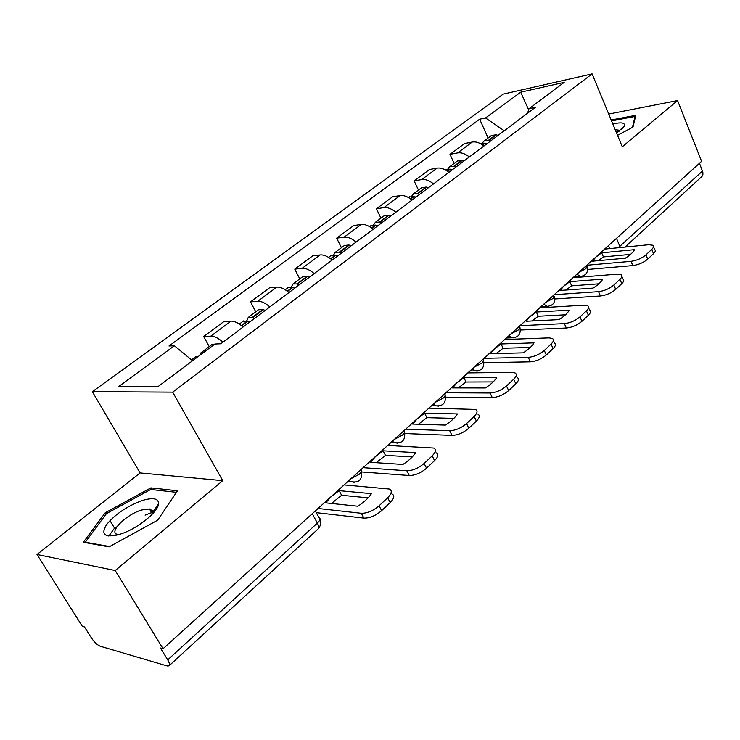 <?xml version="1.0" encoding="UTF-8"?>
<svg xmlns="http://www.w3.org/2000/svg" width="740" height="740" viewBox="0 0 740 740"><rect width="100%" height="100%" fill="white"/><g stroke="black" fill="none" stroke-linecap="round" stroke-linejoin="round"><path stroke-width="1.11" d="M145.086 515.142L152.588 512.228M152.819 512.154L154.549 511.618M37 554.491L115.218 570.521L163.041 648.749L701.594 161.338L677.572 100.557L622.285 146.77L592.093 73.889L503.209 94.128L92.343 391.682L140.082 472.925L37 554.491L82.353 626.364L84.508 626.956L91.418 637.917C94.368 642.255 97.301 645.03 100.233 646.233L167.24 665.963L168.988 665.87C169.96 664.973 169.534 662.966 167.721 659.877L317.368 523.087C320.392 520.081 320.818 518.083 318.653 517.103L315.305 510.942M115.237 535.557L116.698 534.067M115.218 570.521L222.749 480.658L172.679 392.144L592.093 73.889M163.041 648.749L160.478 648.037L167.721 659.877M677.572 100.557L608.733 114.053M699.448 163.281L702.824 172.004L702.926 174.344L702.094 176.277L625.06 247.077M483.951 146.002C479.89 142.746 475.977 141.423 472.231 142.034L464.628 143.523L449.985 154.346L457.57 152.921C461.325 152.329 465.238 153.689 469.336 156.982M454.138 163.401L449.985 154.346M448.893 172.346C444.768 168.988 440.827 167.582 437.081 168.128L429.514 169.488L414.123 180.865L421.68 179.57C425.417 179.043 429.367 180.495 433.52 183.899M418.47 190.078L414.123 180.865M412.014 200.068C407.814 196.59 403.855 195.092 400.127 195.573L392.598 196.785L376.401 208.763L383.903 207.607C387.621 207.163 391.599 208.708 395.835 212.232M380.952 218.152L376.401 208.763M373.173 229.261C368.899 225.663 364.913 224.063 361.203 224.47L353.729 225.524L336.663 238.15L344.109 237.161C347.8 236.791 351.796 238.437 356.107 242.091M341.436 247.706L336.663 238.15M332.195 260.064C327.848 256.327 323.833 254.625 320.17 254.939L312.761 255.818L294.761 269.138L302.124 268.333C305.777 268.056 309.792 269.813 314.176 273.606M299.774 278.878L294.761 269.138M288.905 292.596C284.484 288.729 280.46 286.898 276.825 287.111L269.517 287.805L250.49 301.874L257.751 301.272C261.359 301.106 265.392 302.984 269.85 306.915M255.763 311.799L250.49 301.874M243.108 327.015C238.613 323.001 234.571 321.04 230.991 321.142L223.804 321.613L203.667 336.506L210.798 336.136C214.35 336.089 218.393 338.106 222.925 342.185M209.217 346.616L203.667 336.506M504.245 130.749L485.523 117.956L520.701 92.195L564.204 82.362L528.989 108.734L527.592 113.192M485.523 117.956L479.677 119.196L168.998 345.987L174.399 345.756L118.437 386.733L157.87 386.733L214.887 344.026L220.825 343.767L535.307 107.392L528.989 108.734M92.343 391.682L172.679 392.144M617.539 135.328L632.987 127.086L635.79 115.301L611.194 120.01M140.082 472.925L222.749 480.658M109.058 546.869L157.648 520.202L177.526 490.768L150.904 487.873L105.247 512.755L83.37 542.244L109.058 546.869M488.095 137.992L479.677 119.196M174.399 345.756L192.567 360.741M520.701 92.195L528.638 109.853M149.517 508.981L141.988 509.925C125.957 514.282 107.004 533.577 118.27 534.493L119.075 534.558M116.837 526.852L114.524 528.12L108.808 536.084M114.524 528.12L109.973 520.572M106.07 514.124L105.247 512.755M151.922 489.602L150.904 487.873M601.666 252.839L634.513 249.657C633.172 252.321 630.101 255.161 625.309 258.195L592.435 261.192L595.848 257.113L601.666 252.839L603.424 256.919L630.554 254.384M598.235 260.665L603.424 256.919M490.296 141.229L488.067 140.591L484.025 141.044L482.351 143.014M491.249 135.633L495.874 134.736L498.103 135.365M480.565 143.625L484.617 143.181L486.846 143.828M586.765 265.253L631.016 261.331C636.761 260.508 641.737 258.353 645.946 254.856L647.731 259.12C643.532 262.617 638.565 264.772 632.82 265.586L587.736 269.443M604.617 249.103L648.804 244.718L652.884 245.264C654.021 246.17 653.642 247.549 651.737 249.417L645.946 254.856M653.503 246.762L654.641 249.5C655.788 250.407 655.409 251.794 653.503 253.663L651.737 249.417M647.731 259.12L653.503 253.663M611.573 120.916L635.031 116.439L632.423 127.391M635.336 117.188L635.031 116.439M616.568 132.987L624.098 126.401C625.577 122.738 621.822 121.933 612.85 123.996M619.454 131.026L618.89 130.148L615.227 129.74M143.088 500.268C127.826 505.688 115.681 513.764 106.671 524.475C100.501 534.511 104.525 537.906 118.715 534.668L122.553 533.383C139.111 527.435 158.212 511.599 158.573 503.857C158.628 498.547 153.467 497.354 143.088 500.268M152.727 512.274L154.438 511.756M115.403 535.52L116.791 534.114M109.631 546.555L85.313 542.189L106.458 513.597L150.729 489.473L176.481 492.313M151.931 514.55L152.329 510.702L149.462 508.972L152.274 513.717M569.818 281.681L602.739 279.128C601.241 281.968 598.013 284.965 593.054 288.11L560.125 290.469L563.769 286.149L569.818 281.681L571.659 285.844L598.864 283.818M565.915 290.052L571.659 285.844M455.896 167.083L453.657 166.398L449.615 166.787L447.913 168.896M457.246 161.07L461.862 160.247L464.1 160.922M445.425 169.922L450.031 169.118L452.269 169.812M554.232 294.705L598.558 291.662C604.33 290.922 609.427 288.72 613.83 285.057L615.708 289.396C611.314 293.068 606.226 295.26 600.445 295.982L554.954 298.969M572.991 277.722L617.28 274.161L621.128 274.725C622.451 275.706 622.053 277.241 619.926 279.322L613.83 285.057M621.868 276.455L622.969 279.026C624.301 280.025 623.903 281.561 621.785 283.651L619.926 279.322M615.708 289.396L621.785 283.651M536.334 312.021L569.291 310.153C567.617 313.187 564.222 316.341 559.088 319.615L526.131 321.262L530.025 316.683L536.334 312.021L538.258 316.248L565.499 314.796M531.912 320.975L538.258 316.248M419.737 194.259L417.48 193.519L413.457 193.834L411.745 196.109M421.523 187.803L426.111 187.054L428.358 187.775M409.081 197.099L413.669 196.387L415.926 197.127M519.989 325.693L564.352 323.621C570.152 322.973 575.369 320.735 579.984 316.877L581.955 321.299C577.348 325.156 572.14 327.404 566.331 328.024L520.433 330.022M539.738 307.822L584.091 305.176L587.662 305.74C589.197 306.804 588.781 308.497 586.413 310.837L579.984 316.877M588.531 307.72L589.595 310.115C591.13 311.189 590.724 312.9 588.365 315.24L586.413 310.837M581.955 321.299L588.365 315.24M501.073 343.961L534.021 342.861C532.162 346.117 528.573 349.447 523.245 352.851L490.315 353.702L494.496 348.845L501.073 343.961L503.089 348.262L530.312 347.449M496.105 353.554L503.089 348.262M381.683 222.87L379.407 222.074L375.402 222.296L373.691 224.775M383.93 215.923L388.5 215.257L390.766 216.043M370.842 225.709L375.393 225.09L377.659 225.885M483.923 358.336L528.249 357.346C534.077 356.819 539.414 354.525 544.261 350.473L546.324 354.978C541.495 359.039 536.158 361.324 530.321 361.832L484.034 362.711M504.736 339.503L549.08 337.875L552.345 338.43C554.13 339.577 553.705 341.464 551.05 344.091L544.261 350.473M553.372 340.696L554.371 342.879C556.166 344.045 555.74 345.941 553.095 348.577L551.05 344.091M546.324 354.978L553.095 348.577M463.897 377.641L496.78 377.4C494.718 380.887 490.925 384.402 485.394 387.954L452.538 387.917L457.024 382.765L463.897 377.641L466.015 382.016L493.164 381.923M458.328 387.927L466.015 382.016M341.565 253.015L339.29 252.164L335.303 252.294L333.611 255.004M344.341 245.532L348.873 244.977L351.149 245.819M330.539 255.864L335.054 255.346L337.329 256.207M445.868 392.783L490.084 392.996C495.93 392.598 501.405 390.257 506.502 385.984L508.676 390.572C503.589 394.846 498.122 397.186 492.266 397.574L445.61 397.167M467.828 372.904L512.117 372.414L515.021 372.932C517.094 374.163 516.649 376.262 513.69 379.232L506.502 385.984M516.243 375.522L517.149 377.465C519.23 378.714 518.796 380.832 515.836 383.801L513.69 379.232M508.676 390.572L515.836 383.801M424.64 413.197L457.394 413.919C455.118 417.656 451.095 421.384 445.351 425.093L412.633 424.066L417.453 418.581L424.64 413.197L426.86 417.665L453.879 418.359M418.433 424.251L426.86 417.665M299.228 284.845L296.943 283.92L292.994 283.947L291.357 286.963M302.577 276.779L307.054 276.335L309.339 277.241M287.999 287.684L292.466 287.277L294.751 288.202M405.659 429.163L449.689 430.745C455.544 430.477 461.159 428.09 466.524 423.576L468.809 428.247C463.453 432.771 457.847 435.148 451.992 435.398L404.965 433.538M428.876 408.156L475.524 409.405C477.929 410.737 477.466 413.068 474.137 416.426L466.524 423.576M477.763 414.021C480.168 415.371 479.714 417.721 476.394 421.079L474.137 416.426M468.809 428.247L476.394 421.079M383.117 450.808L415.686 452.603C413.161 456.617 408.896 460.567 402.911 464.452L370.416 462.315L375.587 456.469L383.117 450.808L385.466 455.35L412.282 456.932M376.207 462.694L385.466 455.35M254.468 318.478L252.183 317.488L248.279 317.395L246.753 320.799M258.464 309.782L262.885 309.468L265.17 310.439M243.053 321.308L247.447 321.04L249.741 322.039M363.118 467.671L406.843 470.769C412.707 470.659 418.461 468.217 424.131 463.444L426.536 468.207C420.894 472.98 415.14 475.422 409.276 475.505L361.897 471.972M387.686 445.434L433.649 448.033C436.424 449.448 435.943 452.057 432.197 455.849L424.131 463.444M436.008 452.741C438.792 454.175 438.321 456.793 434.584 460.595L432.197 455.849M426.536 468.207L434.584 460.595M339.142 490.648L371.434 493.645C368.631 497.965 364.108 502.164 357.873 506.225L325.674 502.849L331.243 496.605L339.142 490.648L341.612 495.273L368.15 497.835M331.464 503.459L341.612 495.273M195.462 356.911L198.44 356.338M203.463 352.582L200.947 352.804L199.578 355.496M211.788 344.701L214.794 344.091M318.024 508.482L361.333 513.283C367.188 513.347 373.099 510.859 379.084 505.799L381.627 510.655C375.661 515.715 369.76 518.204 363.904 518.111L316.221 512.644M344.072 484.904L389.194 489.02C392.394 490.518 391.886 493.423 387.668 497.733L379.084 505.799M391.682 493.802C394.882 495.319 394.392 498.242 390.193 502.562L387.668 497.733M381.627 510.655L390.193 502.562M350.889 478.734L359.242 474.285C361.499 472.139 362.165 470.501 361.231 469.382M394.355 439.403L402.44 435.102C404.558 433.076 405.122 431.568 404.105 430.569M435.398 402.255L443.232 398.101C445.23 396.187 445.693 394.79 444.62 393.911M474.22 367.123L481.814 363.1C483.701 361.296 484.08 360.001 482.943 359.224M510.988 333.842L518.361 329.947C520.109 328.282 520.433 327.099 519.332 326.396L519.304 326.322M545.861 302.281L553.03 298.498L553.853 295.047M578.995 272.292L585.96 268.62L586.681 265.336M608.391 245.689L609.64 248.603M257.751 301.272L276.825 287.111M302.124 268.333L320.17 254.939M344.109 237.161L361.203 224.47M383.903 207.607L400.127 195.573M421.68 179.57L437.081 168.128M457.57 152.921L472.231 142.034M210.798 336.136L230.991 321.142M576.978 274.114L580.169 276.436L581.585 276.371M543.854 304.094L546.897 306.351L548.636 306.323M508.99 335.646L511.821 337.801L513.949 337.847M472.24 368.909L474.766 370.907L477.383 371.073M433.455 404.012L435.564 405.788L438.783 406.14M392.44 441.132L394.032 442.566L397.972 443.214M349.012 480.436L349.974 481.379L354.747 482.471M618.298 247.743L702.51 171.033M616.494 238.354L620.324 247.539M312.252 513.708L317.368 523.087C318.885 526.038 319.042 528.073 317.83 529.202L169.173 665.704M488.474 140.692L496.29 134.837M488.067 140.591L495.874 134.736M482.415 144.827L484.617 143.181M482.693 145.031L485.024 143.282M632.82 265.586L631.016 261.331M454.064 166.509L462.269 160.358M453.657 166.398L461.862 160.247M447.33 171.134L450.031 169.118M447.617 171.347L450.438 169.229M600.445 295.982L598.558 291.662M417.897 193.649L426.527 187.174M417.48 193.519L426.111 187.054M410.432 198.81L413.669 196.387M410.719 199.032L414.086 196.507M566.331 328.024L564.352 323.621M379.833 222.204L388.916 215.386M379.407 222.074L388.5 215.257M371.554 227.966L375.393 225.09M371.859 228.188L375.809 225.219M530.321 361.832L528.249 357.346M339.706 252.303L349.289 245.116M339.29 252.164L348.873 244.977M330.558 258.713L335.054 255.346M330.854 258.945L335.47 255.485M492.266 397.574L490.084 392.996M297.36 284.077L307.479 276.483M296.943 283.92L307.054 276.335M287.24 291.199L292.466 287.277M287.546 291.44L292.883 287.435M451.992 435.398L449.689 430.745M252.599 317.654L263.301 309.625M252.183 317.488L262.885 309.468M241.416 325.563L247.447 321.04M241.73 325.813L247.863 321.206M409.276 475.505L406.843 470.769M363.904 518.111L361.333 513.283M573.851 276.954L580.169 276.436C585.969 275.752 588.346 272.514 587.292 266.714M540.968 306.712L546.897 306.351C553.03 305.87 555.564 302.558 554.482 296.425M506.382 338.004L511.821 337.801C518.333 337.597 521.053 334.221 519.952 327.69M469.965 370.971L474.766 370.907C481.731 371.064 484.663 367.641 483.553 360.639M431.559 405.724L435.564 405.788C443.047 406.427 446.239 402.967 445.147 395.401M391.016 442.428L394.032 442.566C402.088 443.852 405.594 440.365 404.558 432.132M348.142 481.222L349.974 481.379C358.66 483.498 362.526 480.038 361.582 471.001M318.098 528.934C320.568 526.223 321.188 523.051 319.957 519.424M484.025 141.044L491.832 135.198M619.306 131.137L618.89 130.148M621.646 129.241L624.098 126.401M152.56 512.515L158.573 503.857M445.406 169.932L445.989 169.497M449.615 166.787L457.82 160.645M408.48 197.552L409.636 196.683M413.457 193.834L422.078 187.377M369.584 226.653L371.388 225.302M375.402 222.296L384.486 215.506M328.56 257.344L331.067 255.467M335.303 252.294L344.877 245.134M285.224 289.766L288.517 287.296M292.994 283.947L303.095 276.39M239.371 324.065L243.543 320.938M248.279 317.395L258.963 309.403M191.503 359.871L195.934 356.55M200.947 352.804L212.269 344.331"/></g></svg>
